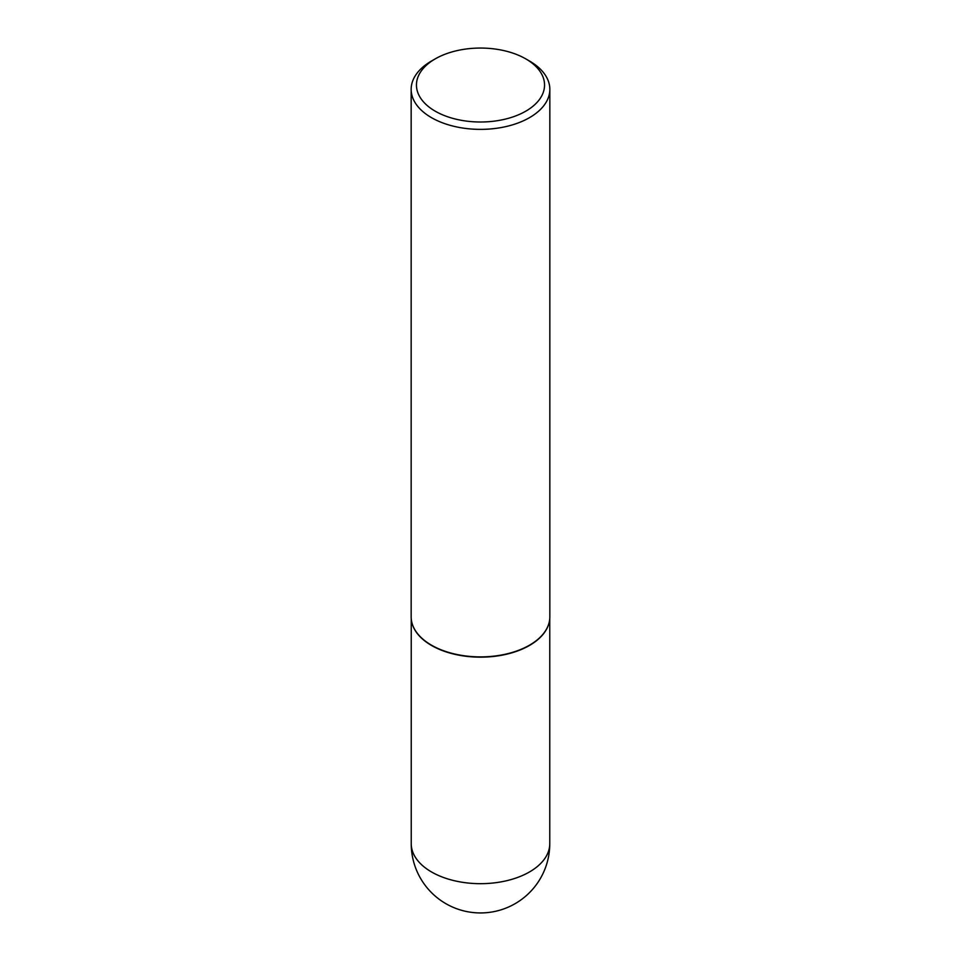 <?xml version="1.0" encoding="UTF-8"?>
<svg xmlns="http://www.w3.org/2000/svg" width="961" height="961" viewBox="0 0 961 961"><rect width="100%" height="100%" fill="white"/><g stroke="black" fill="none" stroke-linecap="round" stroke-linejoin="round"><path stroke-width="1.44" d="M549.26 622.007A69.264 39.99 180 0 1 549.224 622.163A69.264 39.99 180 0 1 502.963 655.006A69.264 39.99 180 0 1 431.525 645.456A69.264 39.99 180 0 1 411.776 622.163A69.264 39.99 180 0 1 411.74 622.007M549.836 89.349L549.836 616.854A69.336 40.026 180 0 1 549.296 621.851A69.336 40.026 180 0 1 502.975 654.729A69.336 40.026 180 0 1 431.477 645.167A69.336 40.026 180 0 1 411.704 621.851A69.336 40.026 180 0 1 411.164 616.854L411.164 89.349A69.336 40.026 180 0 1 431.477 61.036L435.213 58.885A64.051 36.974 0 0 0 435.213 111.176A64.051 36.974 0 0 0 525.787 111.176A64.051 36.974 0 0 0 525.787 58.885L529.523 61.036A69.336 40.026 180 0 1 549.836 89.349A69.336 40.026 180 0 1 507.036 126.323A69.336 40.026 180 0 1 431.477 117.65A69.336 40.026 180 0 1 411.164 89.349M529.523 61.036L525.787 58.885A64.051 36.974 0 0 0 435.213 58.885M529.475 871.963A69.264 39.99 0 0 0 549.764 843.686A69.264 69.264 0 0 1 445.868 903.664A69.264 69.264 0 0 1 411.236 843.686A69.264 39.99 0 0 0 431.525 871.963A69.264 39.99 0 0 0 529.475 871.963M549.764 618.644L549.764 843.686M411.236 618.644L411.236 843.686"/></g></svg>
